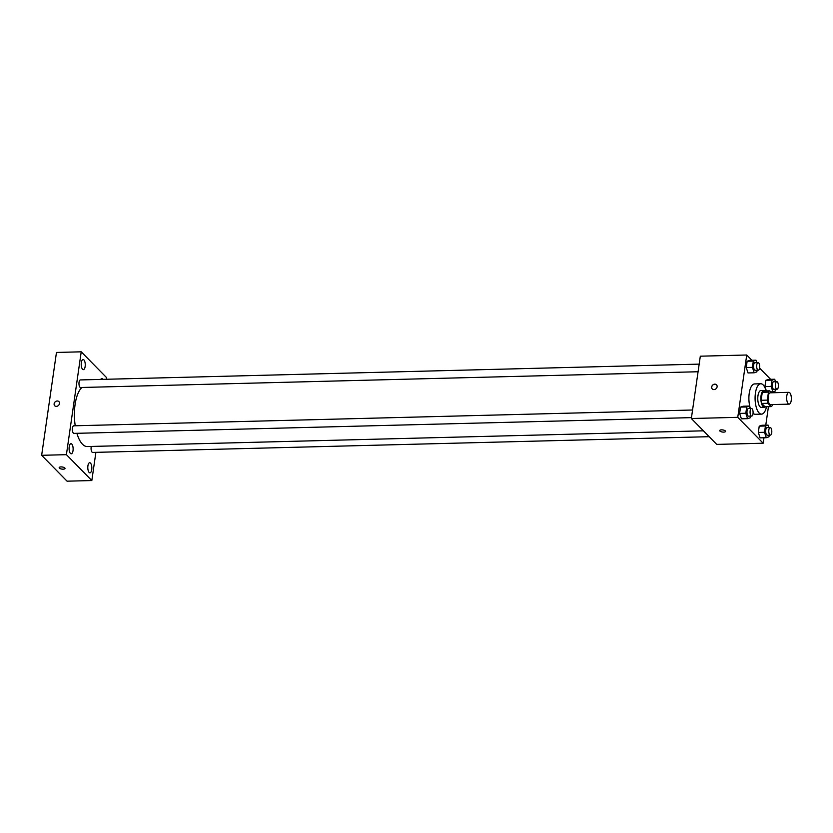 <?xml version="1.0" encoding="UTF-8"?>
<svg xmlns="http://www.w3.org/2000/svg" width="833" height="833" viewBox="0 0 833 833"><rect width="100%" height="100%" fill="white"/><g stroke="black" fill="none" stroke-linecap="round" stroke-linejoin="round"><path stroke-width="1.25" d="M788.205 403.693A5.904 2.353 -91.5 0 1 786.664 397.112A5.904 2.353 -91.5 0 1 788.841 392.333A5.904 2.353 -91.5 0 1 791.35 398.184A5.904 2.353 -91.5 0 1 789.143 404.14A5.904 2.353 -91.5 0 1 788.205 403.693M789.143 404.14L770.577 404.619A5.904 2.353 -91.5 0 1 769.64 404.172A5.904 2.353 -91.5 0 1 768.088 397.591A5.904 2.353 -91.5 0 1 770.275 392.812L788.841 392.333M771.16 406.608L764.975 406.764L761.706 403.443L767.901 403.287L771.16 406.608A8.018 3.197 -91.5 0 0 772.399 405.296L772.503 404.567M771.618 392.78L769.692 390.823A8.018 3.197 -91.5 0 0 768.463 392.124L767.308 400.121A8.018 3.197 -91.5 0 0 767.901 403.287M768.463 392.124L762.278 392.291L761.123 400.288L767.308 400.121M761.706 403.443A8.018 3.197 -91.5 0 1 761.123 400.288M762.278 392.291A8.018 3.197 -91.5 0 1 763.507 390.979L769.692 390.823M765.215 390.937A8.434 3.363 88.5 0 0 764.028 390.438A8.434 3.363 88.5 0 0 761.06 395.633A8.434 3.363 88.5 0 0 764.455 407.306A8.434 3.363 88.5 0 0 765.61 406.754M764.455 407.306L761.362 407.389A8.434 3.363 -91.5 0 1 760.019 406.743A8.434 3.363 -91.5 0 1 757.968 395.717A8.434 3.363 -91.5 0 1 760.925 390.521L764.028 390.438M766.516 406.723A15.192 6.06 -91.5 0 1 761.529 414.136A15.192 6.06 -91.5 0 1 759.123 412.981A15.192 6.06 -91.5 0 1 755.135 396.06A15.192 6.06 -91.5 0 1 760.758 383.763A15.192 6.06 -91.5 0 1 766.11 390.916M750.408 408.524A15.192 6.06 -91.5 0 1 749.346 392.562A15.192 6.06 -91.5 0 1 754.563 383.93L760.758 383.763M761.529 414.136L755.344 414.293A15.192 6.06 -91.5 0 1 753.063 413.262M756.812 362.657L756 360.189L749.815 360.356L747.139 361.241L746.233 367.53L748.003 372.945L754.188 372.788L756.864 371.903L757.103 370.237M775.513 381.701L774.711 379.234L768.526 379.4L765.85 380.285L764.933 386.574L766.35 390.906L764.933 386.574L771.129 386.418L772.899 391.833L775.575 390.948L775.815 389.282M770.64 379.338L759.581 368.082M751.939 360.293L746.732 355.004L737.757 417.333L763.174 443.218L763.955 437.773M765.777 425.174L768.442 406.681M750.2 408.524L749.388 406.067L743.203 406.223L740.527 407.108L739.621 413.407L741.391 418.822L747.576 418.666L750.252 417.781L750.491 416.115M768.901 427.568L768.099 425.111L761.914 425.267L759.238 426.152L758.322 432.452L760.092 437.866L766.287 437.71L768.963 436.825L769.203 435.159M746.732 355.004L700.314 356.191L691.338 418.52L737.757 417.333M714.006 389.615A2.957 2.489 135.5 0 1 712.652 385.106A2.957 2.489 135.5 0 1 716.776 387.803A2.957 2.489 135.5 0 1 714.006 389.615M691.338 418.52L716.755 444.395L763.174 443.218M725.533 431.411A2.957 1.062 8.2 0 1 723.106 432.108A2.957 1.062 8.2 0 1 719.91 431.057A2.957 1.062 8.2 0 1 719.691 430.567A2.957 1.062 8.2 0 1 722.763 429.932A2.957 1.062 8.2 0 1 725.533 431.411A2.957 1.062 8.2 0 1 723.106 432.108A2.957 1.062 8.2 0 1 719.91 431.057A2.957 1.062 8.2 0 1 719.691 430.567M712.288 388.959A2.957 2.489 135.5 0 1 716.505 384.815M703.406 430.817L87.298 446.55A30.384 12.11 -91.5 0 1 82.488 444.228A30.384 12.11 -91.5 0 1 76.896 433.316M75.241 425.767A30.384 12.11 -91.5 0 1 81.946 387.48M91.297 446.446A3.79 1.51 88.5 0 0 91.276 450.403A3.79 1.51 88.5 0 0 92.671 452.434L709.185 436.69M698.075 371.747L80.572 387.512A3.79 1.51 -91.5 0 1 79.968 387.23A3.79 1.51 -91.5 0 1 78.979 383.003A3.79 1.51 -91.5 0 1 80.385 379.931L699.179 364.125M691.463 417.625L73.96 433.389A3.79 1.51 -91.5 0 1 73.366 433.108A3.79 1.51 -91.5 0 1 72.367 428.88A3.79 1.51 -91.5 0 1 73.773 425.809L692.567 410.003M106.416 379.265L106.645 377.693L81.228 351.818L66.411 454.672L91.828 480.547L95.889 452.35M82.561 369.258A5.06 2.02 88.5 0 0 83.362 369.644A5.06 2.02 88.5 0 0 85.258 364.531A5.06 2.02 88.5 0 0 83.102 359.523A5.06 2.02 88.5 0 0 81.228 363.625A5.06 2.02 88.5 0 0 82.561 369.258M70.441 453.412A5.06 2.02 88.5 0 0 71.242 453.798A5.06 2.02 88.5 0 0 73.127 448.685A5.06 2.02 88.5 0 0 70.982 443.677A5.06 2.02 88.5 0 0 69.108 447.769A5.06 2.02 88.5 0 0 70.441 453.412M89.141 472.457A5.06 2.02 88.5 0 0 89.943 472.842A5.06 2.02 88.5 0 0 91.838 467.729A5.06 2.02 88.5 0 0 89.693 462.721A5.06 2.02 88.5 0 0 87.819 466.813A5.06 2.02 88.5 0 0 89.141 472.457M102.928 379.359A5.06 2.02 88.5 0 0 101.813 378.567A5.06 2.02 88.5 0 0 100.741 379.411M66.411 454.672L41.65 455.307L56.467 352.453L81.228 351.818M41.65 455.307L67.067 481.182L91.828 480.547M65.016 468.458A2.957 1.062 8.2 0 1 62.59 469.156A2.957 1.062 8.2 0 1 59.393 468.115A2.957 1.062 8.2 0 1 59.174 467.625A2.957 1.062 8.2 0 1 62.246 466.99A2.957 1.062 8.2 0 1 65.016 468.469A2.957 1.062 8.2 0 1 62.59 469.166A2.957 1.062 8.2 0 1 59.393 468.115A2.957 1.062 8.2 0 1 59.174 467.615M54.686 405.754A2.957 2.489 135.5 0 1 58.904 401.61A2.957 2.489 135.5 0 1 54.686 405.754A2.957 2.489 135.5 0 1 58.904 401.61M768.099 425.111L765.423 425.996L764.517 432.296L766.287 437.71M770.39 435.128L767.287 435.201A3.79 1.51 -91.5 0 1 766.693 434.92A3.79 1.51 -91.5 0 1 765.694 430.692A3.79 1.51 -91.5 0 1 767.099 427.621L770.192 427.537A3.79 1.51 -91.5 0 1 771.795 431.296A3.79 1.51 -91.5 0 1 770.39 435.128A3.79 1.51 -91.5 0 1 769.786 434.836A3.79 1.51 -91.5 0 1 768.786 430.609A3.79 1.51 -91.5 0 1 770.192 427.537M761.914 425.267L759.238 426.152L765.423 425.996M759.238 426.152L758.322 432.452L764.517 432.296M758.322 432.452L760.092 437.866M774.711 379.234L772.035 380.119L771.129 386.418M776.991 389.25L773.899 389.323A3.79 1.51 -91.5 0 1 773.295 389.042A3.79 1.51 -91.5 0 1 772.306 384.815A3.79 1.51 -91.5 0 1 773.711 381.743L776.804 381.66A3.79 1.51 -91.5 0 1 778.407 385.419A3.79 1.51 -91.5 0 1 776.991 389.25A3.79 1.51 -91.5 0 1 776.398 388.959A3.79 1.51 -91.5 0 1 775.398 384.731A3.79 1.51 -91.5 0 1 776.804 381.66M768.526 379.4L765.85 380.285L772.035 380.119M765.85 380.285L764.933 386.574M770.744 391.885L772.899 391.833M749.388 406.067L746.712 406.952L745.806 413.251L747.576 418.666M751.678 416.084L748.586 416.156A3.79 1.51 -91.5 0 1 747.982 415.875A3.79 1.51 -91.5 0 1 746.982 411.648A3.79 1.51 -91.5 0 1 748.388 408.576L751.481 408.493A3.79 1.51 -91.5 0 1 753.094 412.252A3.79 1.51 -91.5 0 1 751.678 416.084A3.79 1.51 -91.5 0 1 751.074 415.792A3.79 1.51 -91.5 0 1 750.075 411.564A3.79 1.51 -91.5 0 1 751.481 408.493M743.203 406.223L740.527 407.108L746.712 406.952M740.527 407.108L739.621 413.407L745.806 413.251M739.621 413.407L741.391 418.822M756 360.189L753.324 361.074L752.418 367.374L754.188 372.788M758.29 370.206L755.198 370.279A3.79 1.51 -91.5 0 1 754.594 369.998A3.79 1.51 -91.5 0 1 753.594 365.77A3.79 1.51 -91.5 0 1 755 362.699L758.092 362.615A3.79 1.51 -91.5 0 1 759.706 366.374A3.79 1.51 -91.5 0 1 758.29 370.206A3.79 1.51 -91.5 0 1 757.686 369.914A3.79 1.51 -91.5 0 1 756.687 365.687A3.79 1.51 -91.5 0 1 758.092 362.615M749.815 360.356L747.139 361.241L753.324 361.074M747.139 361.241L746.233 367.53L752.418 367.374M746.233 367.53L748.003 372.945"/></g></svg>
